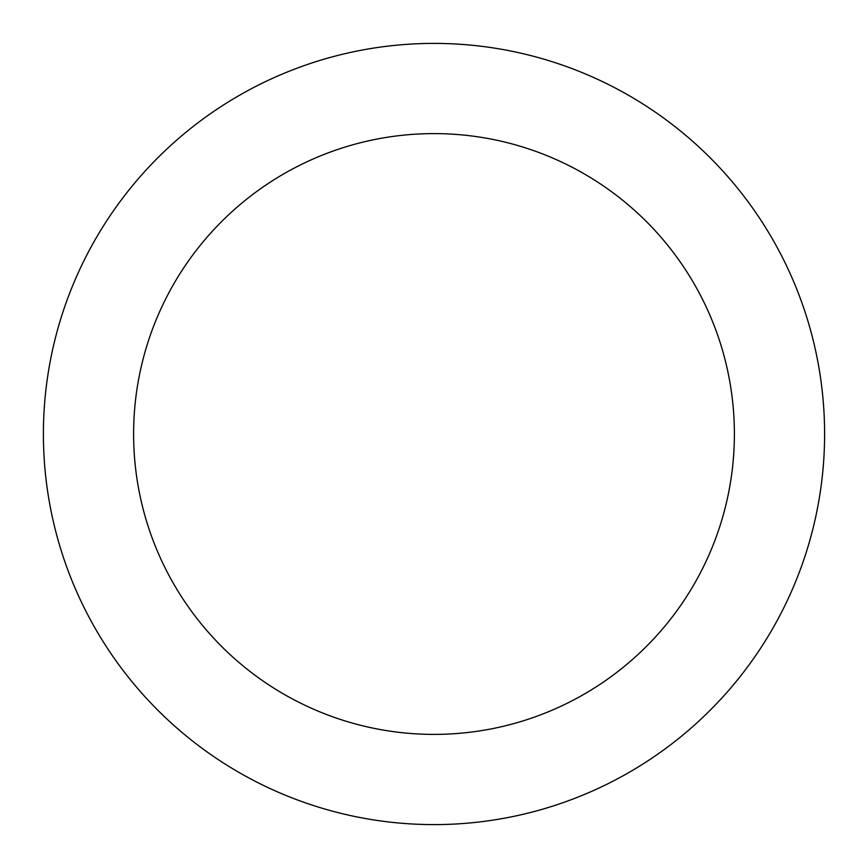 <?xml version="1.0" encoding="UTF-8"?>
<svg xmlns="http://www.w3.org/2000/svg" width="868" height="868" viewBox="0 0 868 868"><rect width="100%" height="100%" fill="white"/><g stroke="black" fill="none" stroke-linecap="round" stroke-linejoin="round"><path stroke-width="1.3" d="M434 43.4A390.6 390.6 0 0 1 824.6 434A390.6 390.6 0 0 1 434 824.6A390.6 390.6 0 0 1 43.4 434A390.6 390.6 0 0 1 434 43.4M434 734.393A300.393 300.393 0 0 1 133.607 434A300.393 300.393 0 0 1 434 133.607A300.393 300.393 0 0 1 734.393 434A300.393 300.393 0 0 1 434 734.393"/></g></svg>
